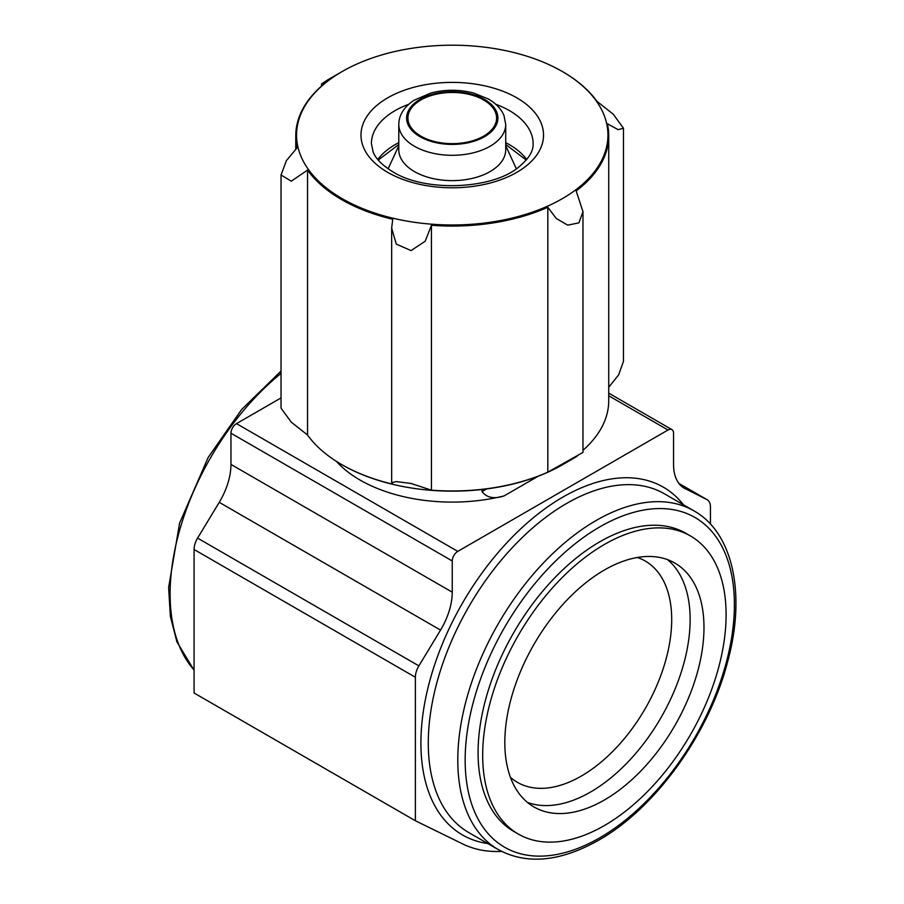 <?xml version="1.0" encoding="UTF-8"?>
<svg xmlns="http://www.w3.org/2000/svg" width="904" height="904" viewBox="0 0 904 904"><rect width="100%" height="100%" fill="white"/><g stroke="black" fill="none" stroke-linecap="round" stroke-linejoin="round"><path stroke-width="1.36" d="M483.606 99.96A44.33 25.594 0 0 0 435.287 94.411A44.33 25.594 0 0 0 407.919 118.051A44.33 25.594 0 0 0 420.902 136.154A44.33 25.594 0 0 0 469.221 141.702A44.33 25.594 0 0 0 496.59 118.051A44.33 25.594 0 0 0 483.606 99.96M482.058 489.493L482.058 491.595C486.827 497.81 494.183 499.245 504.116 495.889A130.402 75.281 180 0 1 336.367 461.334M710.431 524.094L710.431 506.907A15.65 9.029 120 0 0 707.188 499.742A15.65 9.029 120 0 0 706.917 499.596L683.458 487.731M440.53 630.088L219.231 502.33L197.592 538.117A15.65 9.029 120 0 0 194.077 549.496L194.077 692.995L415.377 820.753L415.377 677.254A15.65 9.029 120 0 1 418.891 665.875L440.53 630.088A52.161 30.114 120 0 0 452.249 592.176L452.249 560.966A7.82 4.52 120 0 1 457.786 551.383L668.011 430.01A7.82 4.52 120 0 1 671.932 429.626A7.82 4.52 120 0 1 673.548 433.208L673.548 464.407A52.161 30.114 120 0 0 684.351 488.284A52.161 30.114 120 0 0 685.277 488.781M281.031 397.918L236.498 423.626A7.82 4.52 120 0 0 230.961 433.208L230.961 464.407A52.161 30.114 120 0 1 219.231 502.33M415.377 820.753L462.78 843.974A208.643 120.458 120 0 0 501.596 851.399M604.392 825.555A172.122 99.372 -60 0 1 518.331 834.076A172.122 99.372 -60 0 1 518.331 635.32A172.122 99.372 -60 0 1 690.453 535.948A172.122 99.372 -60 0 1 716.838 673.875A172.122 99.372 -60 0 1 604.392 825.555M604.392 799.995A140.832 81.303 -60 0 1 533.981 806.967A140.832 81.303 -60 0 1 533.981 644.36A140.832 81.303 -60 0 1 674.813 563.045A140.832 81.303 -60 0 1 696.396 675.898A140.832 81.303 -60 0 1 604.392 799.995M518.331 834.076L513.721 831.409A172.122 99.372 -60 0 1 513.721 632.664A172.122 99.372 -60 0 1 685.842 533.281L690.453 535.948M505.72 124.447L505.72 149.759A53.46 30.872 180 0 1 452.249 180.63A53.46 30.872 180 0 1 398.788 149.759L398.788 124.447A53.46 30.872 180 0 0 452.249 155.307A53.46 30.872 180 0 0 505.72 124.447L504.014 115.667C501.37 109.113 496.172 103.564 488.442 99.033L473.583 93.01C459.345 89.36 445.118 89.36 430.892 93.022L414.032 100.276C404.009 106.966 398.935 115.023 398.788 124.447M667.547 559.644A140.832 81.303 -60 0 1 680.576 674.226A140.832 81.303 -60 0 1 590.561 792.017A140.832 81.303 -60 0 1 527.405 802.39M637.331 557.474A127.792 73.778 -60 0 1 645.241 561.034A127.792 73.778 -60 0 1 664.824 663.434A127.792 73.778 -60 0 1 581.34 776.039A127.792 73.778 -60 0 1 517.45 782.367A127.792 73.778 -60 0 1 510.421 777.304M342.164 198.654A155.691 89.891 0 0 0 562.344 198.654A155.691 89.891 0 0 0 562.344 71.529A155.691 89.891 0 0 0 342.164 71.529A155.691 89.891 0 0 0 328.966 80.196A155.691 89.891 0 0 0 342.164 198.654M562.627 71.687A156.482 90.343 180 0 1 562.898 71.845A156.482 90.343 180 0 1 596.968 101.361L613.24 114.198L623.466 128.232L618.121 129.667L607.341 123.712A156.482 90.343 180 0 1 608.731 135.724A156.482 90.343 180 0 1 576.164 190.902L582.978 211.683L578.899 222.859L567.678 225.152L556.209 218.429L547.824 207.265A156.482 90.343 180 0 1 431.445 225.265L425.219 241.198L411.049 250.589L396.302 244.103L391.658 228.181L392.731 219.276A156.482 90.343 180 0 1 307.541 170.099L291.269 181.173L281.042 175.003L286.387 160.641L297.167 147.747A156.482 90.343 180 0 1 295.777 135.724A156.482 90.343 180 0 1 328.344 80.558L321.53 83.925L327.406 80.049L342.164 71.529M608.731 387.262L618.641 374.877L623.466 361.351L623.477 128.232M281.031 175.003L281.031 408.122L291.257 422.145L307.541 434.993A156.482 90.343 0 0 0 341.61 464.509A156.482 90.343 0 0 0 392.731 484.182L391.647 482.702L396.28 481.595L410.981 483.448L431.445 490.171A156.482 90.343 0 0 0 547.824 472.159L582.978 452.429L582.978 211.683M307.541 170.099L307.541 434.993M431.445 225.265L431.445 490.171M547.824 207.265L547.824 472.159M582.978 450.282A156.482 90.343 0 0 0 608.731 400.63L608.731 135.724M341.881 464.667A155.691 89.891 0 0 0 342.164 464.825A155.691 89.891 0 0 0 547.338 472.442A155.691 89.891 0 0 0 562.344 464.825L577.102 456.305M706.917 499.596L678.904 483.425L707.188 499.742M668.011 430.01L608.731 395.782M504.116 495.889L538.174 476.227M457.786 551.383L236.498 423.626M452.249 560.966L230.961 433.208M452.249 592.176L230.961 464.407M418.891 665.875L197.592 538.117M415.377 677.254L194.077 549.496M487.844 843.568A200.812 115.938 -60 0 1 462.498 603.081A200.812 115.938 -60 0 1 683.435 504.782M194.077 670A195.603 112.932 -60 0 1 281.031 373.397M599.781 837.793A190.382 109.915 -60 0 1 483.199 671.932A190.382 109.915 -60 0 1 716.363 537.315A190.382 109.915 -60 0 1 599.781 837.793M498.296 849.613A195.603 112.932 -60 0 1 498.296 623.749A195.603 112.932 -60 0 1 693.888 510.828L664.384 493.787A195.603 112.932 -60 0 0 468.792 606.72A195.603 112.932 -60 0 0 468.792 832.573L498.296 849.613C526.749 864.97 560.22 861.828 598.708 840.178C655.287 808.379 709.143 733.686 727.675 661.558C746.229 593.883 732.952 532.524 693.888 510.828M484.521 99.417A45.641 26.352 180 0 1 464.068 143.51A45.641 26.352 180 0 1 408.167 111.237A45.641 26.352 180 0 1 484.521 99.417M482.058 491.595L486.668 488.928M387.714 172.359A91.281 52.703 0 0 0 540.422 148.731A91.281 52.703 0 0 0 428.632 84.185A91.281 52.703 0 0 0 387.714 172.359M526.716 159.511A80.851 46.68 0 0 0 505.72 142.674M398.788 142.674A80.851 46.68 0 0 0 377.793 159.511M408.766 104.265A80.851 46.68 0 0 0 371.408 143.612L373.137 151.928C375.736 158.742 382.335 165.375 392.924 171.839C424.936 192.224 491.765 189.467 518.229 167.477C528.637 159.025 533.586 151.07 533.1 143.612A80.851 46.68 0 0 0 495.742 104.265M671.932 429.626L608.731 393.138M194.077 670.248L176.913 641.863L170.359 616.426L168.63 587.487L179.591 523.145L208.169 457.492L241.605 409.546L281.031 371.058M398.788 145.725L388.132 168.811M505.72 145.725L516.376 168.811M321.53 83.925L321.53 86.083M295.777 135.724L295.777 149.092M391.669 229.435L391.669 482.521M526.264 160.053L505.72 144.516M398.788 144.516L378.245 160.053"/></g></svg>
